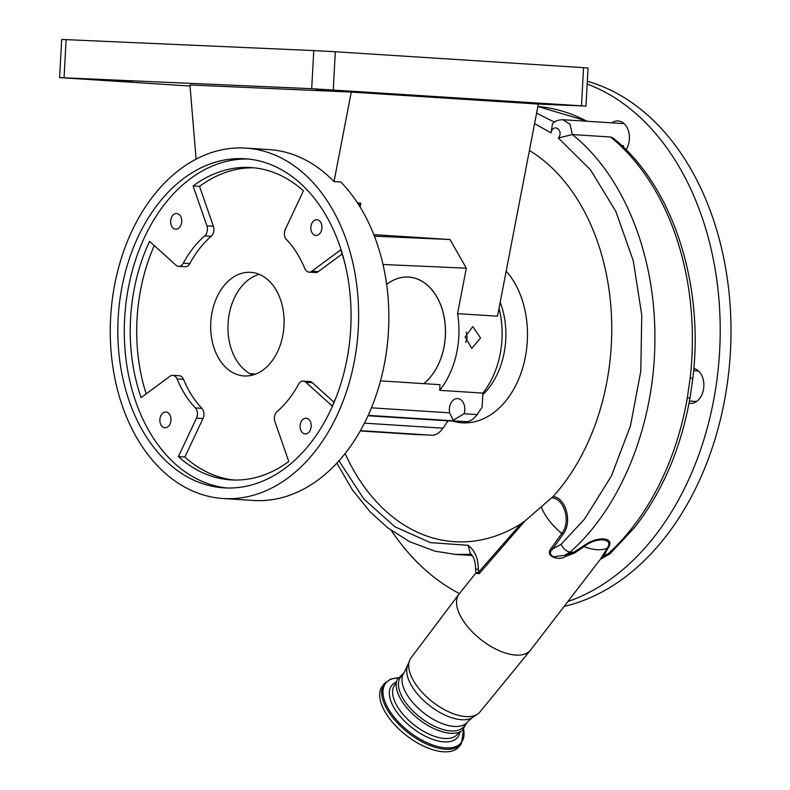 <?xml version="1.0" encoding="UTF-8"?>
<svg xmlns="http://www.w3.org/2000/svg" width="790" height="790" viewBox="0 0 790 790"><rect width="100%" height="100%" fill="white"/><g stroke="black" fill="none" stroke-linecap="round" stroke-linejoin="round"><path stroke-width="1.19" d="M423.756 383.644A57.255 40.409 -86.3 0 0 431.33 375.922A57.255 40.409 -86.3 0 0 443.536 314.381A57.255 40.409 -86.3 0 0 408.618 277.093A57.255 40.409 -86.3 0 0 386.626 284.459M465.735 342.554L467.117 337.409L466.199 331.899M423.825 383.644A57.305 40.448 -86.3 0 0 445.382 336.017A57.305 40.448 -86.3 0 0 408.628 277.043A57.305 40.448 -86.3 0 0 386.626 284.41M480.537 338.001L472.756 326.586L465.122 337.014L471.798 348.38L480.537 338.001M499.023 308.258A76.334 53.888 93.7 0 1 501.966 339.374A76.334 53.888 93.7 0 1 482.868 393.094L439.704 390.329A76.334 53.888 93.7 0 0 458.802 336.609A76.334 53.888 93.7 0 0 457.558 313.64L497.493 316.197L538.355 104.063L585.973 106.107L311.704 88.697L59.605 77.608L190.035 86.031M581.489 105.761L583.553 67.654L588.037 67.999L585.973 106.107M583.553 67.654L335.325 51.755L333.262 89.862M311.704 88.697L313.768 50.58L335.325 51.755M313.768 50.58L66.123 39.638L64.059 77.746M59.605 77.608L61.669 39.5L66.123 39.638M552.408 104.32L509.985 101.732L552.408 104.32M358.137 91.877L315.724 89.29L358.137 91.877M132.019 81.884L89.606 79.286L132.019 81.884M538.355 104.063L351.264 92.084L189.946 84.955L196.078 159.116M245.66 148.095A175.578 123.931 93.7 0 1 358.265 328.788A175.578 123.931 93.7 0 1 223.224 498.529A175.578 123.931 93.7 0 1 110.62 317.837A175.578 123.931 93.7 0 1 245.66 148.095L269.035 149.587A175.578 123.931 93.7 0 1 334.022 181.591L351.264 92.084M334.022 181.591L340.875 182.026A175.578 123.931 93.7 0 1 388.483 330.724A175.578 123.931 93.7 0 1 253.442 500.465L223.224 498.529M118.154 318.173A164.893 116.387 -86.3 0 0 223.906 487.865A164.893 116.387 -86.3 0 0 350.73 328.452A164.893 116.387 -86.3 0 0 244.979 158.76A164.893 116.387 -86.3 0 0 118.154 318.173M248.218 159.027A164.893 116.387 -86.3 0 0 124.632 318.587A164.893 116.387 -86.3 0 0 227.145 488.003M181.739 221.615A7.87 5.56 -86.3 0 0 176.693 213.517A7.87 5.56 -86.3 0 0 170.64 221.131A7.87 5.56 -86.3 0 0 175.686 229.228A7.87 5.56 -86.3 0 0 181.739 221.615M321.945 227.816A7.87 5.56 -86.3 0 0 316.899 219.719A7.87 5.56 -86.3 0 0 310.845 227.322A7.87 5.56 -86.3 0 0 315.891 235.43A7.87 5.56 -86.3 0 0 321.945 227.816M311.201 426.324A7.87 5.56 -86.3 0 0 306.145 418.226A7.87 5.56 -86.3 0 0 300.091 425.83A7.87 5.56 -86.3 0 0 305.147 433.927A7.87 5.56 -86.3 0 0 311.201 426.324M170.986 420.122A7.87 5.56 -86.3 0 0 165.94 412.025A7.87 5.56 -86.3 0 0 159.886 419.628A7.87 5.56 -86.3 0 0 164.932 427.736A7.87 5.56 -86.3 0 0 170.986 420.122M345.26 264.917A156.489 110.462 -86.3 0 0 340.727 249.828L311.833 271.217A7.633 5.392 93.7 0 1 309.009 272.115A7.633 5.392 93.7 0 1 304.802 268.551A103.816 73.282 -86.3 0 0 286.444 239.518A7.633 5.392 93.7 0 1 284.41 233.09A7.633 5.392 93.7 0 1 285.338 229.307L303.429 190.844A156.489 110.462 -86.3 0 0 250.924 167.549A156.489 110.462 -86.3 0 0 193.066 185.966L206.921 225.841A7.633 5.392 93.7 0 1 204.709 235.904A103.816 73.282 -86.3 0 0 183.3 263.179A7.633 5.392 93.7 0 1 178.57 266.349A7.633 5.392 93.7 0 1 176.012 265.213L149.567 241.375A156.489 110.462 -86.3 0 0 130.547 318.844A156.489 110.462 -86.3 0 0 141.104 397.627L169.998 376.238A7.633 5.392 93.7 0 1 172.822 375.339A7.633 5.392 93.7 0 1 177.029 378.894A103.816 73.282 -86.3 0 0 195.397 407.936A7.633 5.392 93.7 0 1 196.503 418.137L178.402 456.61A156.489 110.462 -86.3 0 0 230.917 479.895A156.489 110.462 -86.3 0 0 288.775 461.488L274.92 421.603A7.633 5.392 93.7 0 1 274.406 417.762A7.633 5.392 93.7 0 1 277.122 411.541A103.816 73.282 -86.3 0 0 298.541 384.266A7.633 5.392 93.7 0 1 303.261 381.106A7.633 5.392 93.7 0 1 305.819 382.241L332.264 406.08A156.489 110.462 -86.3 0 0 336.905 395.365M154.287 245.631A156.489 110.462 -86.3 0 0 137.025 319.259A156.489 110.462 -86.3 0 0 146.19 393.864M172.822 375.339L179.3 375.754A7.633 5.392 93.7 0 1 183.507 379.309A103.816 73.282 -86.3 0 0 201.865 408.351A7.633 5.392 93.7 0 1 202.981 418.552L184.88 457.025L178.402 456.61M254.153 167.826A156.489 110.462 -86.3 0 0 199.534 186.381L213.389 226.256A7.633 5.392 93.7 0 1 211.187 236.319A103.816 73.282 -86.3 0 0 189.778 263.593A7.633 5.392 93.7 0 1 185.048 266.763L178.57 266.349M199.534 186.381L193.066 185.966M342.119 254.005L318.311 271.632A7.633 5.392 93.7 0 1 315.487 272.53L309.009 272.115M303.261 381.106L309.739 381.521A7.633 5.392 93.7 0 1 312.297 382.656L334.022 402.238M184.88 457.025A156.489 110.462 -86.3 0 0 234.156 480.034M210.782 322.518A51.913 36.646 93.7 0 1 250.707 272.333A51.913 36.646 93.7 0 1 284.005 325.757A51.913 36.646 93.7 0 1 244.071 375.941A51.913 36.646 93.7 0 1 210.782 322.518M259.248 274.357A51.913 36.646 -86.3 0 0 228.053 323.624A51.913 36.646 -86.3 0 0 252.8 375.033M357.495 202.921L360.842 203.139L360.102 207.029M373.798 234.64L449.994 239.528L466.317 268.175L382.992 264.492M457.558 313.64L466.317 268.175M358.788 204.926L360.842 203.139M449.994 239.528L374.391 236.18M422.986 434.786L416.429 434.559M439.704 390.329L440.01 384.681L380.533 380.869M255.753 374.045L249.996 373.68M482.868 393.094L482.107 407.265L477.16 414.592C473.842 419.006 470.396 421.366 466.841 421.692L447.999 420.853L443.052 428.19C439.734 432.594 436.287 434.964 432.732 435.28L368.93 431.32L422.946 434.846M447.999 420.853L368.031 415.738M464.095 413.763L453.203 420.231L449.648 412.834A10.902 7.722 -87.5 0 1 449.362 408.993A10.902 7.722 -87.5 0 1 457.558 398.585A10.902 7.722 -87.5 0 1 464.787 409.98A10.902 7.722 -87.5 0 1 464.095 413.763L477.16 414.592M454.507 541.693A203.869 143.899 -86.3 0 1 345.121 453.569A203.869 143.899 -86.3 0 0 454.517 541.693A203.869 143.899 -86.3 0 0 520.857 523.859L478.671 572.118L478.306 569.353A9.164 0.839 -178 0 1 475.57 568.652L475.965 573.036L478.671 572.118A3.357 1.906 41.1 0 1 479.135 573.757L476.074 573.303M573.481 552.299L570.123 552.092C566.331 551.45 563.31 548.862 561.068 544.32L584.531 519.079L611.381 476.054L630.45 425.919L640.799 371.251L641.757 315.012L633.254 260.661L615.795 211.315L590.476 169.791L558.352 138.023C564.376 130.409 553.109 122.49 551.064 132.908L552.437 124C554.61 121.176 558.096 119.744 562.914 119.715L570.015 124.287L572.325 134.557C623.636 175.291 655.74 255.101 654.88 339.522C654.87 423.331 621.533 506.874 570.113 552.092L564.653 555.311L573.609 552.338L583.296 546.117C596.499 535.689 615.647 536.933 608.31 547.717L607.283 548.122C614.304 537.97 596.351 536.805 584.037 546.631L574.35 553.168L565.482 556.515C558.57 561.226 543.718 556.219 551.608 547.766L561.759 533.418L562.875 534.524C572.553 522.773 566.4 498.184 553.158 496.466A203.869 143.899 -86.3 0 0 561.413 486.67A203.869 143.899 -86.3 0 0 529.409 150.505M551.064 132.908L534.583 123.605M338.989 460.866L363.874 499.004L394.921 526.792L430.451 542.631L468.124 545.298C474.938 550.62 478.325 558.639 478.306 569.353M693.818 368.505A17.558 12.393 93.7 0 1 703.831 383.654A17.558 12.393 93.7 0 1 690.322 403.374A17.558 12.393 93.7 0 1 689.048 403.206M697.106 370.925A17.558 12.393 93.7 0 1 697.856 370.441M622.658 123.536A17.558 12.393 93.7 0 1 623.409 123.052M695.832 401.972A17.558 12.393 93.7 0 1 695.161 401.389M564.159 606.394A267.178 188.593 -86.3 0 0 730.394 309.502A267.178 188.593 -86.3 0 0 587.316 81.252M611.865 122.845A17.558 12.393 93.7 0 1 618.126 120.959A17.558 12.393 93.7 0 1 629.383 136.275A17.558 12.393 93.7 0 1 626.115 149.794M391.307 530.485A267.178 188.593 -86.3 0 0 459.454 593.567M567.882 601.545A267.178 188.593 -86.3 0 0 719.601 308.811A267.178 188.593 -86.3 0 0 587.168 84.056M621.69 145.528L623.517 145.646L623.034 146.802M610.532 137.006L613.159 138.102C672.191 184.86 704.404 283.501 692.86 378.143L690.154 378.153A244.278 172.427 -86.3 0 0 610.532 137.006L572.592 134.577M692.86 378.143L690.065 397.647A9.164 0.978 -170.2 0 1 687.33 397.874L690.154 378.153M690.065 397.647C681.089 448.029 662.751 491.123 635.061 526.95L610.245 553.583L607.362 554.471L604.557 554.294L603.007 557.128L600.923 558.984L609.831 553.899M471.344 554.353L454.951 554.392M536.598 113.187L554.531 122.164M608.31 547.717L604.557 554.294M583.296 546.117L584.047 546.631A44.092 21.774 -141.9 0 0 607.283 548.122L600.341 559.34L530.643 649.982A45.425 22.426 -141.9 0 1 530.436 650.239A45.425 22.426 -141.9 0 1 498.628 650.427A45.425 22.426 -141.9 0 1 462.743 619.962A45.425 22.426 -141.9 0 1 458.99 594.149A45.425 22.426 -141.9 0 1 459.188 593.892L475.955 572.967M574.35 553.168L573.609 552.338M562.875 534.524L552.803 548.892C549.317 552.062 549.633 554.689 553.731 556.782L564.653 555.311A3.357 0.751 -108 0 1 565.482 556.515M530.436 650.239L480.004 711.909A43.825 21.636 -141.9 0 1 449.312 712.086A43.825 21.636 -141.9 0 1 414.691 682.698A43.825 21.636 -141.9 0 1 411.067 657.793L458.99 594.149M404.243 672.418A40.152 19.829 -141.9 0 0 407.443 695.388A40.152 19.829 -141.9 0 0 439.339 722.396A40.152 19.829 -141.9 0 0 467.413 722.001L463.888 726.494A40.152 19.829 -141.9 0 1 435.813 726.889A40.152 19.829 -141.9 0 1 403.917 699.881A40.152 19.829 -141.9 0 1 400.718 676.902L404.243 672.418L409.141 661.852M403.483 673.376L397.301 679.282A41.653 20.57 38.1 0 0 401.873 701.066A41.653 20.57 38.1 0 0 462.387 730.375L466.653 722.969M461.33 743.844L459.336 746.382A48.852 24.125 -141.9 0 1 453.598 750.5A48.852 24.125 -141.9 0 1 400.708 730.72A48.852 24.125 -141.9 0 1 382.478 686.046L384.473 683.508A48.852 24.125 -141.9 0 0 402.703 728.173A48.852 24.125 -141.9 0 0 455.603 747.952A48.852 24.125 -141.9 0 0 461.33 743.844L463.71 729.14M561.068 544.32L552.803 548.892A3.357 1.629 34.7 0 0 551.608 547.766M604.37 554.304L603.037 555.005M687.33 397.874A244.278 172.427 -86.3 0 1 632.069 527.967A244.278 172.427 -86.3 0 1 607.362 554.471A137.411 96.992 -86.3 0 1 603.007 557.128A3.357 3.042 33.5 0 0 601.2 558.115M468.124 545.298L470.218 553.148C473.733 556.575 475.521 561.749 475.57 568.652M572.325 134.557L558.352 138.023M541.199 506.637A44.092 21.774 -141.9 0 0 545.663 515.594A44.092 21.774 -141.9 0 0 561.759 533.418L561.759 533.418C571.19 522.072 564.485 498.184 551.588 497.858L525.074 520.877L479.135 573.757M525.074 520.877L520.857 523.859M553.158 496.466L551.588 497.858M482.789 394.694A69.471 49.039 -86.3 0 0 488.753 388.127A69.471 49.039 -86.3 0 0 500.169 302.284M202.981 418.552L196.503 418.137M201.865 408.351L195.397 407.936M183.507 379.309L177.029 378.894M189.778 263.593L183.3 263.179M211.187 236.319L204.709 235.904M213.389 226.256L206.921 225.841M318.311 271.632L311.833 271.217M312.297 382.656L305.819 382.241M416.577 434.569L360.27 430.965L416.508 434.569M443.052 428.19L364.457 423.154M432.732 435.28L360.438 430.649M466.841 421.692L368.199 415.372M449.648 412.834L371.468 407.828M452.512 421.06A84.737 59.813 -86.3 0 0 506.578 399.938A84.737 59.813 -86.3 0 0 506.173 271.098M586.842 121.245A244.278 172.427 -86.3 0 0 537.881 106.522L587.8 121.305M467.413 722.001L472.301 717.646A42.038 20.757 -141.9 0 1 412.469 687.211A42.038 20.757 -141.9 0 1 407.314 666.632M459.109 732.212L457.657 734.058A39.925 19.72 -141.9 0 1 452.976 737.416A39.925 19.72 -141.9 0 1 409.743 721.25A39.925 19.72 -141.9 0 1 394.852 684.752L396.294 682.906M459.928 731.866A41.929 20.708 -141.9 0 1 452.779 740.793A41.929 20.708 -141.9 0 1 403.315 719.868A41.929 20.708 -141.9 0 1 396.432 682.027M463.582 729.269A48.052 23.73 -141.9 0 1 455.682 746.609A48.052 23.73 -141.9 0 1 398.841 722.465A48.052 23.73 -141.9 0 1 391.366 679.163A48.052 23.73 -141.9 0 1 398.091 677.86M410.365 277.211L408.618 277.093M696.582 401.488L689.463 401.024M698.528 371.014L693.63 370.698M472.193 555.498L456.047 554.471M562.914 119.715L624.08 123.635M472.301 717.646L476.508 714.733M398.19 677.711L390.586 679.104L384.473 683.508M600.923 558.984L600.331 559.34M336.866 463.187L352.459 489.988L370.125 511.861L387.772 527.838L409.645 541.703L435.004 551.193L455.81 554.452"/></g></svg>
